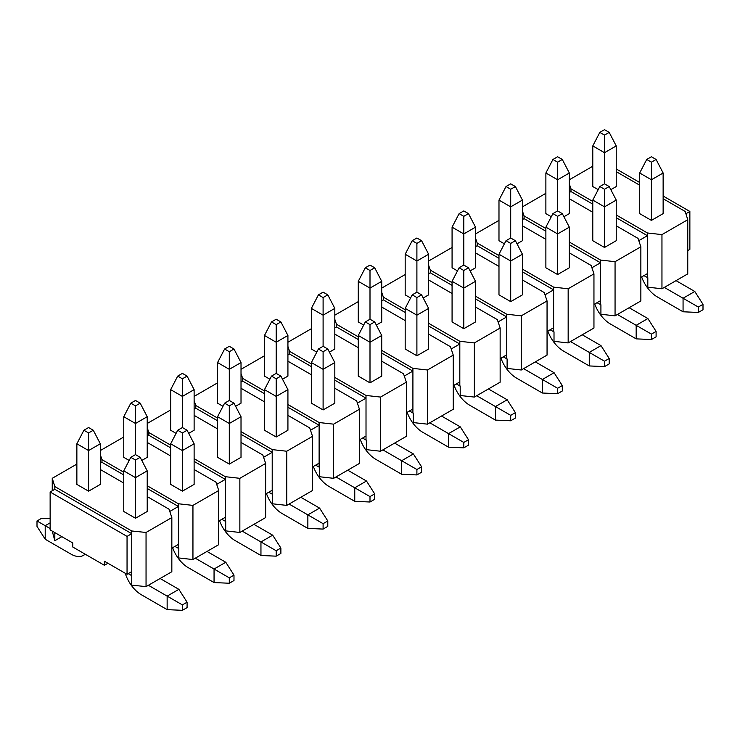 <?xml version="1.0" encoding="UTF-8"?>
<svg xmlns="http://www.w3.org/2000/svg" width="740" height="740" viewBox="0 0 740 740"><rect width="100%" height="100%" fill="white"/><g stroke="black" fill="none" stroke-linecap="round" stroke-linejoin="round"><path stroke-width="1.11" d="M128.224 573.63L131.738 575.665L131.738 571.595L127.049 574.305L127.049 536.398L50.135 491.989L50.135 529.896L72.788 542.975L72.788 547.036L104.395 565.286L107.91 563.26M661.958 288.767L661.958 234.608L687.756 219.715L687.756 273.874L661.958 288.767L647.815 287.185L647.815 277.704L643.902 275.632M615.06 315.841L615.06 261.683L640.859 246.79L640.859 300.949L615.06 315.841L600.917 314.26L600.917 304.788L597.004 302.716M568.163 342.925L568.163 288.767L593.952 273.874L593.952 328.033L568.163 342.925L554.01 341.344L554.01 331.862L550.098 329.79M521.256 370L521.256 315.841L547.054 300.949L547.054 355.108L521.256 370L507.113 368.418L507.113 358.946L503.2 356.865M474.359 397.075L474.359 342.925L500.148 328.033L500.148 382.182L474.359 397.075L460.206 395.502L460.206 386.021L456.303 383.949M427.452 424.159L427.452 370L453.25 355.108L453.25 409.266L427.452 424.159L413.309 422.577L413.309 413.096L409.396 411.024M380.554 451.233L380.554 397.075L406.353 382.182L406.353 436.341L380.554 451.233L366.402 449.652L366.402 440.18L362.498 438.099M333.647 478.318L333.647 424.159L359.446 409.266L359.446 463.425L333.647 478.318L319.504 476.736L319.504 467.255L315.591 465.183M286.75 505.392L286.75 451.233L312.548 436.341L312.548 490.5L286.75 505.392L272.607 503.81L272.607 494.329L268.694 492.257M239.853 532.467L239.853 478.318L265.642 463.416L265.642 517.574L239.853 532.467L225.7 530.885L225.7 521.413L221.787 519.341M192.946 559.551L192.946 505.392L218.744 490.5L218.744 544.659L192.946 559.551L178.803 557.969L178.803 548.488L174.89 546.416M663.133 196.026L689.865 211.455L689.865 249.371L687.756 250.582M639.684 182.484L616.235 168.942M689.865 211.455L685.897 213.749M192.946 505.392L178.405 503.764L147.214 485.764M123.765 472.222L101.963 459.632L100.316 454.73M194.121 469.512L215.932 482.101L218.744 490.5M147.214 442.437L170.672 455.97M100.316 450.558L123.765 437.016M187.081 430.245L194.121 443.787L194.121 484.404L182.392 491.175L170.672 484.404L170.672 443.787L177.702 430.245L182.392 432.956L187.081 430.245L182.392 427.544L177.702 430.245M135.494 405.881L140.184 403.171L135.494 400.46L130.804 403.171L135.494 405.881L135.494 423.483L147.214 416.713L147.214 457.329L141.803 460.456M129.176 460.456L123.765 457.329L123.765 416.713L135.494 423.483L135.494 454.619L130.804 457.329L135.494 460.03L140.184 457.329L135.494 454.619M169.784 511.451L178.405 506.474L178.405 503.764M171.837 548.173L178.405 544.381L178.405 506.474L147.214 488.465M123.765 474.932L101.963 462.334L100.316 463.286M239.853 478.318L225.312 476.69L194.121 458.68M170.672 445.138L148.86 432.549L147.214 427.655M241.018 442.437L262.829 455.026L265.642 463.416M194.121 415.353L217.569 428.895M147.214 423.483L170.672 409.942M182.392 378.797L187.081 376.096L182.392 373.386L177.702 376.096L182.392 378.797L182.392 396.4L194.121 389.629L194.121 430.245L188.709 433.372M176.083 433.372L170.672 430.245L170.672 389.629L182.392 396.4L182.392 427.544M233.988 403.171L241.018 416.713L241.018 457.329L229.298 464.1L217.569 457.329L217.569 416.713L224.608 403.171L229.298 405.881L233.988 403.171L229.298 400.46L224.608 403.171M216.691 484.376L225.312 479.4L225.312 476.69M218.744 521.099L225.312 517.306L225.312 479.4L194.121 461.39M170.672 447.848L148.86 435.259L147.214 436.202M286.75 451.233L272.209 449.606L241.018 431.605M217.569 418.063L195.758 405.474L194.121 400.571M287.925 415.353L309.736 427.951L312.548 436.341M241.018 388.278L264.476 401.82M194.121 396.4L217.569 382.858M280.886 376.096L287.925 389.629L287.925 430.245L276.196 437.016L264.476 430.245L264.476 389.629L271.506 376.096L276.196 378.797L280.886 376.096L276.196 373.386L271.506 376.096M229.298 351.722L233.988 349.012L229.298 346.302L224.608 349.012L229.298 351.722L229.298 369.325L241.018 362.554L241.018 403.171L235.607 406.297M222.981 406.297L217.569 403.171L217.569 362.554L229.298 369.325L229.298 400.46M263.588 457.292L272.209 452.316L272.209 449.606M265.642 494.015L272.209 490.232L272.209 452.316L241.018 434.315M217.569 420.773L195.758 408.184L194.121 409.128M333.647 424.159L319.116 422.531L287.925 404.521M264.476 390.988L242.664 378.39L241.018 373.496M334.822 388.278L356.634 400.867L359.446 409.266M287.925 361.203L311.374 374.736M241.018 369.325L264.476 355.783M276.196 324.647L280.886 321.937L276.196 319.227L271.506 321.937L276.196 324.647L276.196 342.241L287.925 335.479L287.925 376.096L282.514 379.213M269.887 379.213L264.476 376.096L264.476 335.479L276.196 342.241L276.196 373.386M327.792 349.012L334.822 362.554L334.822 403.171L323.103 409.942L311.374 403.171L311.374 362.554L318.413 349.012L323.103 351.722L327.792 349.012L323.103 346.302L318.413 349.012M310.495 430.218L319.116 425.241L319.116 422.531M312.548 466.94L319.116 463.148L319.116 425.241L287.925 407.231M264.476 393.689L242.664 381.1L241.018 382.053M380.554 397.075L366.013 395.456L334.822 377.446M311.374 363.904L289.562 351.315L287.925 346.422M381.729 361.203L403.531 373.793L406.353 382.182M334.822 334.119L358.271 347.661M287.925 342.241L311.374 328.708M374.69 321.937L381.729 335.479L381.729 376.096L370 382.858L358.271 376.096L358.271 335.479L365.31 321.937L370 324.647L374.69 321.937L370 319.227L365.31 321.937M323.103 297.563L327.792 294.853L323.103 292.152L318.413 294.853L323.103 297.563L323.103 315.166L334.822 308.395L334.822 349.012L329.411 352.138M316.785 352.138L311.374 349.012L311.374 308.395L323.103 315.166L323.103 346.302M357.392 403.134L366.013 398.157L366.013 395.456M359.446 439.865L366.013 436.073L366.013 398.157L334.822 380.157M311.374 366.615L289.562 354.025L287.925 354.969M427.452 370L412.911 368.372L381.729 350.371M358.271 336.829L336.469 324.24L334.822 319.338M428.627 334.119L450.438 346.709L453.25 355.108M381.729 307.045L405.178 320.587M334.822 315.166L358.271 301.624M370 270.489L374.69 267.778L370 265.068L365.31 267.778L370 270.489L370 288.091L381.729 281.32L381.729 321.937L376.318 325.064M363.682 325.064L358.271 321.937L358.271 281.32L370 288.091L370 319.227M421.587 294.853L428.627 308.395L428.627 349.012L416.898 355.783L405.178 349.012L405.178 308.395L412.208 294.853L416.898 297.563L421.587 294.853L416.898 292.152L412.208 294.853M404.299 376.059L412.911 371.082L412.911 368.372M406.353 412.781L412.911 408.989L412.911 371.082L381.729 353.072M358.271 339.54L336.469 326.941L334.822 327.894M474.359 342.925L459.818 341.297L428.627 323.288M405.178 309.755L383.366 297.156L381.729 292.263M475.524 307.045L497.335 319.634L500.148 328.033M428.627 279.961L452.075 293.502M381.729 288.091L405.178 274.549M468.494 267.778L475.524 281.32L475.524 321.937L463.804 328.708L452.075 321.937L452.075 281.32L459.115 267.778L463.804 270.489L468.494 267.778L463.804 265.068L459.115 267.778M416.898 243.405L421.587 240.704L416.898 237.993L412.208 240.704L416.898 243.405L416.898 261.007L428.627 254.236L428.627 294.862L423.215 297.98M410.589 297.98L405.178 294.862L405.178 254.236L416.898 261.007L416.898 292.152M451.197 348.984L459.818 344.007L459.818 341.297M453.25 385.707L459.818 381.914L459.818 344.007L428.627 325.998M405.178 312.456L383.366 299.867L381.729 300.819M521.256 315.841L506.715 314.223L475.524 296.213M452.075 282.671L430.264 270.082L428.627 265.188M522.431 279.961L544.242 292.559L547.054 300.949M475.524 252.886L498.982 266.428M428.627 261.007L452.075 247.475M463.804 216.33L468.494 213.62L463.804 210.919L459.115 213.62L463.804 216.33L463.804 233.933L475.524 227.162L475.524 267.778L470.113 270.905M457.487 270.905L452.075 267.778L452.075 227.162L463.804 233.933L463.804 265.068M515.391 240.704L522.431 254.236L522.431 294.862L510.702 301.624L498.982 294.862L498.982 254.236L506.012 240.704L510.702 243.405L515.391 240.704L510.702 237.993L506.012 240.704M498.094 321.9L506.715 316.924L506.715 314.223M500.148 358.632L506.715 354.839L506.715 316.924L475.524 298.923M452.075 285.381L430.264 272.792L428.627 273.735M568.163 288.767L553.622 287.139L522.431 269.129M498.982 255.596L477.171 243.007L475.524 238.104M569.328 252.886L591.14 265.475L593.952 273.874M522.431 225.811L545.88 239.344M475.524 233.933L498.982 220.391M562.298 213.62L569.328 227.162L569.328 267.778L557.609 274.549L545.88 267.778L545.88 227.162L552.919 213.62L557.609 216.33L562.298 213.62L557.609 210.919L552.919 213.62M510.702 189.255L515.391 186.545L510.702 183.835L506.012 186.545L510.702 189.255L510.702 206.849L522.431 200.087L522.431 240.704L517.02 243.821M504.393 243.821L498.982 240.704L498.982 200.087L510.702 206.849L510.702 237.993M545.001 294.825L553.622 289.849L553.622 287.139M547.054 331.548L553.622 327.755L553.622 289.849L522.431 271.839M498.982 258.306L477.171 245.708L475.524 246.661M615.06 261.683L600.519 260.064L569.328 242.054M545.88 228.512L524.068 215.923L522.431 211.029M616.235 225.811L638.037 238.4L640.859 246.79M569.328 198.727L592.786 212.269M522.431 206.858L545.88 193.316M557.609 162.171L562.298 159.47L557.609 156.76L552.919 159.47L557.609 162.171L557.609 179.774L569.328 173.003L569.328 213.62L563.917 216.746M551.291 216.746L545.88 213.62L545.88 173.003L557.609 179.774L557.609 210.919M609.196 186.545L616.235 200.087L616.235 240.704L604.506 247.475L592.786 240.704L592.786 200.087L599.816 186.545L604.506 189.255L609.196 186.545L604.506 183.835L599.816 186.545M591.898 267.75L600.519 262.774L600.519 260.064M593.952 304.473L600.519 300.68L600.519 262.774L569.328 244.764M545.88 231.222L524.068 218.633L522.431 219.577M661.958 234.608L647.426 232.98L616.235 214.979M592.786 201.437L570.975 188.848L569.328 183.946M687.756 219.715L685.175 211.455L663.133 198.727M639.684 185.194L616.235 171.652M569.328 179.774L592.786 166.232M656.102 159.47L663.133 173.003L663.133 213.62L651.413 220.391L639.684 213.62L639.684 173.003L646.714 159.47L651.413 162.171L656.102 159.47L651.413 156.76L646.714 159.47M604.506 135.096L609.196 132.386L604.506 129.676L599.816 132.386L604.506 135.096L604.506 152.699L616.235 145.928L616.235 186.545L610.824 189.671M598.198 189.671L592.786 186.545L592.786 145.928L604.506 152.699L604.506 183.835M638.805 240.667L647.426 235.69L647.426 232.98M640.859 277.389L647.426 273.606L647.426 235.69L616.235 217.68M592.786 204.148L570.975 191.558L569.328 192.502M100.316 469.512L123.765 483.054M147.214 496.586L169.025 509.185L171.837 517.574L146.048 532.467L146.048 586.626L131.738 585.137L131.738 575.665M146.048 532.467L131.738 530.978L54.825 486.569L52.244 478.318L76.867 464.1M140.184 457.329L147.214 470.862L147.214 511.488L135.494 518.25L123.765 511.488L123.765 470.862L130.804 457.329M88.587 432.956L93.286 430.245L88.587 427.544L83.898 430.245L88.587 432.956L88.587 450.558L100.316 443.787L100.316 484.404L88.587 491.175L76.867 484.404L76.867 443.787L88.587 450.558L88.587 491.175M61.855 536.666L54.825 540.727L52.244 531.116M146.048 586.626L171.837 571.733L171.837 517.574M127.049 574.305L104.395 561.225L104.395 565.286M131.738 571.595L131.738 533.688L127.049 536.398M647.426 277.667L647.426 273.606M600.519 304.741L600.519 300.68M553.622 331.816L553.622 327.755M506.715 358.9L506.715 354.839M459.818 385.975L459.818 381.914M412.911 413.059L412.911 408.989M366.013 440.134L366.013 436.073M319.116 467.208L319.116 463.148M272.209 494.292L272.209 490.232M225.312 521.367L225.312 517.306M178.405 548.451L178.405 544.381M54.825 486.569L54.825 489.279L50.135 491.989M570.975 191.558L570.975 188.848M524.068 218.633L524.068 215.923M477.171 245.708L477.171 243.007M430.264 272.792L430.264 270.082M383.366 299.867L383.366 297.156M336.469 326.941L336.469 324.24M289.562 354.025L289.562 351.315M242.664 381.1L242.664 378.39M195.758 408.184L195.758 405.474M148.86 435.259L148.86 432.549M101.963 462.334L101.963 459.632M52.244 478.318L52.244 490.768M131.738 530.978L131.738 533.688L54.825 489.279M54.825 540.727L54.825 532.606M641.663 276.927A24.873 14.365 -120 0 0 657.268 296.888L683.066 311.781L683.066 298.248L664.307 287.416M703 304.334L698.31 307.045L698.31 312.456L703 309.755L703 304.334L694.795 291.477L676.027 280.645M698.31 307.045L683.066 298.248L694.795 291.477M663.133 173.003L651.413 179.774L639.684 173.003M651.413 220.391L651.413 162.171M683.066 311.781L698.31 312.456M594.757 304.001A24.873 14.365 -120 0 0 610.37 323.972L636.169 338.865L636.169 325.322L617.401 314.491M656.102 331.418L651.413 334.119L651.413 339.54L656.102 336.829L656.102 331.418L647.889 318.552L629.13 307.72M651.413 334.119L636.169 325.322L647.889 318.552M616.235 200.087L604.506 206.849L592.786 200.087M604.506 247.475L604.506 189.255M636.169 338.865L651.413 339.54M616.235 145.928L609.196 132.386M599.816 132.386L592.786 145.928M569.328 173.003L562.298 159.47M552.919 159.47L545.88 173.003M547.859 331.085A24.873 14.365 -120 0 0 563.464 351.047L589.262 365.939L589.262 352.397L570.503 341.565M609.196 358.493L604.506 361.203L604.506 366.615L609.196 363.904L609.196 358.493L600.991 345.626L582.232 334.795M604.506 361.203L589.262 352.397L600.991 345.626M569.328 227.162L557.609 233.933L545.88 227.162M557.609 274.549L557.609 216.33M589.262 365.939L604.506 366.615M522.431 200.087L515.391 186.545M506.012 186.545L498.982 200.087M500.962 358.16A24.873 14.365 -120 0 0 516.566 378.121L542.365 393.014L542.365 379.481L523.606 368.65M562.298 385.568L557.609 388.278L557.609 393.699L562.298 390.988L562.298 385.568L554.084 372.71L535.325 361.879M557.609 388.278L542.365 379.481L554.084 372.71M522.431 254.236L510.702 261.007L498.982 254.236M510.702 301.624L510.702 243.405M542.365 393.014L557.609 393.699M475.524 227.162L468.494 213.62M459.115 213.62L452.075 227.162M454.055 385.244A24.873 14.365 -120 0 0 469.669 405.206L495.458 420.098L495.458 406.556L476.699 395.724M515.391 412.652L510.702 415.353L510.702 420.773L515.391 418.063L515.391 412.652L507.187 399.785L488.428 388.953M510.702 415.353L495.458 406.556L507.187 399.785M475.524 281.32L463.804 288.091L452.075 281.32M463.804 328.708L463.804 270.489M495.458 420.098L510.702 420.773M428.627 254.236L421.587 240.704M412.208 240.704L405.178 254.236M407.157 412.319A24.873 14.365 -120 0 0 422.762 432.28L448.56 447.173L448.56 433.631L429.801 422.799M468.494 439.727L463.804 442.437L463.804 447.848L468.494 445.147L468.494 439.727L460.289 426.869L441.521 416.037M463.804 442.437L448.56 433.631L460.289 426.869M428.627 308.395L416.898 315.166L405.178 308.395M416.898 355.783L416.898 297.563M448.56 447.173L463.804 447.848M381.729 281.32L374.69 267.778M365.31 267.778L358.271 281.32M360.25 439.394A24.873 14.365 -120 0 0 375.865 459.355L401.663 474.257L401.663 460.715L382.894 449.883M421.587 466.801L416.898 469.512L416.898 474.932L421.587 472.222L421.587 466.801L413.382 453.944L394.624 443.112M416.898 469.512L401.663 460.715L413.382 453.944M381.729 335.479L370 342.241L358.271 335.479M370 382.858L370 324.647M401.663 474.257L416.898 474.932M334.822 308.395L327.792 294.853M318.413 294.853L311.374 308.395M313.353 466.478A24.873 14.365 -120 0 0 328.958 486.439L354.756 501.332L354.756 487.79L335.997 476.958M374.69 493.885L370 496.596L370 502.007L374.69 499.296L374.69 493.885L366.485 481.019L347.726 470.187M370 496.596L354.756 487.79L366.485 481.019M334.822 362.554L323.103 369.325L311.374 362.554M323.103 409.942L323.103 351.722M354.756 501.332L370 502.007M287.925 335.479L280.886 321.937M271.506 321.937L264.476 335.479M266.446 493.552A24.873 14.365 -120 0 0 282.06 513.514L307.858 528.406L307.858 514.874L289.1 504.042M327.792 520.96L323.103 523.67L323.103 529.082L327.792 526.38L327.792 520.96L319.578 508.102L300.819 497.271M323.103 523.67L307.858 514.874L319.578 508.102M287.925 389.629L276.196 396.4L264.476 389.629M276.196 437.016L276.196 378.797M307.858 528.406L323.103 529.082M241.018 362.554L233.988 349.012M224.608 349.012L217.569 362.554M219.549 520.636A24.873 14.365 -120 0 0 235.163 540.598L260.952 555.49L260.952 541.948L242.193 531.116M280.886 548.044L276.196 550.745L276.196 556.166L280.886 553.455L280.886 548.044L272.681 535.177L253.922 524.346M276.196 550.745L260.952 541.948L272.681 535.177M241.018 416.713L229.298 423.483L217.569 416.713M229.298 464.1L229.298 405.881M260.952 555.49L276.196 556.166M194.121 389.629L187.081 376.096M177.702 376.096L170.672 389.629M172.651 547.711A24.873 14.365 -120 0 0 188.256 567.673L214.054 582.565L214.054 569.023L195.295 558.191M233.988 575.119L229.298 577.829L229.298 583.24L233.988 580.53L233.988 575.119L225.774 562.252L207.015 551.429M229.298 577.829L214.054 569.023L225.774 562.252M194.121 443.787L182.392 450.558L170.672 443.787M182.392 491.175L182.392 432.956M214.054 582.565L229.298 583.24M147.214 416.713L140.184 403.171M130.804 403.171L123.765 416.713M125.236 573.26A24.873 14.365 -120 0 0 141.358 594.747L167.148 609.64L167.148 596.107L148.388 585.275M187.081 602.193L182.392 604.904L182.392 610.324L187.081 607.614L187.081 602.193L178.876 589.336L160.118 578.504M182.392 604.904L167.148 596.107L178.876 589.336M147.214 470.862L135.494 477.633L123.765 470.862M135.494 518.25L135.494 460.03M167.148 609.64L182.392 610.324M85.072 554.13A24.873 14.365 60 0 1 83.444 555.361A24.873 14.365 60 0 1 71.003 554.13L45.205 539.238L45.205 525.705L50.135 528.545M45.205 539.238L37 526.38L37 520.96L41.69 518.259L50.135 518.629M50.135 522.856L45.205 525.705L37 520.96M100.316 443.787L93.286 430.245M83.898 430.245L76.867 443.787M85.322 554.279L83.444 555.361"/></g></svg>
